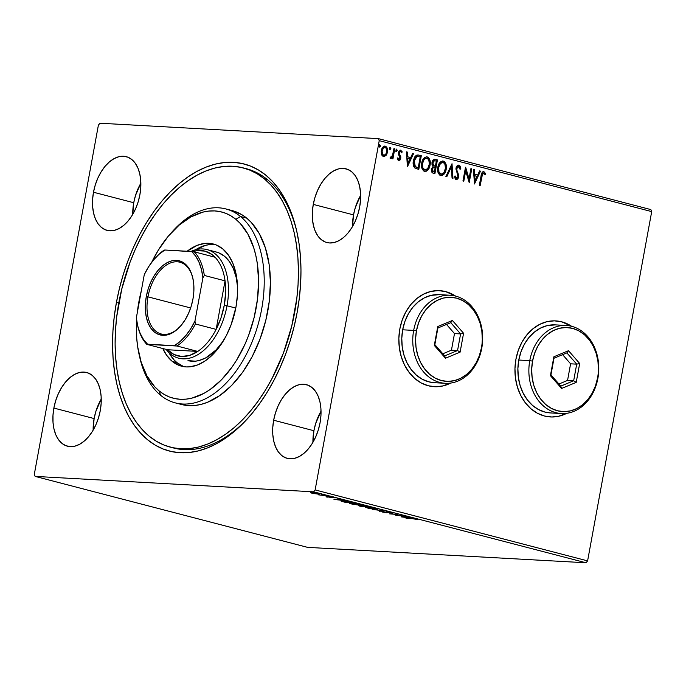 <?xml version="1.0" encoding="UTF-8"?>
<svg xmlns="http://www.w3.org/2000/svg" width="686" height="686" viewBox="0 0 686 686"><rect width="100%" height="100%" fill="white"/><g stroke="black" fill="none" stroke-linecap="round" stroke-linejoin="round"><path stroke-width="1.03" d="M171.954 447.555A144.309 86.942 -75.4 0 0 248.529 417.551A144.309 86.942 104.6 0 1 173.498 447.975L170.471 447.195M116.414 302.526L118.807 302.929L116.414 302.526L114.236 316.778L112.95 330.944L112.564 344.887L113.096 358.469L114.519 371.563L116.834 384.031L120.016 395.771L124.037 406.661L128.848 416.591L134.413 425.474L140.673 433.218L147.567 439.752L155.036 445.017L163.002 448.953L171.389 451.534L180.118 452.726L189.104 452.511L198.263 450.908L207.498 447.924L216.725 443.585L225.857 437.934L234.809 431.031L243.487 422.936L251.813 413.727L259.711 403.505L267.094 392.349L273.894 380.378L280.051 367.705L285.496 354.456L290.195 340.753L294.08 326.733L297.124 312.524A148.313 89.352 104.6 0 1 247.526 418.666A148.313 89.352 104.6 0 1 145.715 438.174A148.313 89.352 104.6 0 1 116.414 302.526A148.313 89.352 104.6 0 1 205.8 167.221A148.313 89.352 104.6 0 1 296.558 230.376A148.313 89.352 104.6 0 1 297.124 312.524L299.302 298.264L300.588 284.098L300.974 270.155L300.442 256.581L299.019 243.487L296.704 231.01L293.522 219.271L289.509 208.39L284.69 198.451L279.125 189.576L272.865 181.824L265.971 175.29L258.502 170.025L250.536 166.089L242.149 163.517L233.42 162.325L224.433 162.531L215.275 164.134L206.04 167.127L196.813 171.466L187.681 177.108L178.729 184.019L170.051 192.114L161.725 201.315L153.827 211.545L146.444 222.693L139.644 234.663L133.487 247.337L128.042 260.586L123.351 274.289L119.458 288.317L116.414 302.526M550.275 416.934A48.106 38.107 93.2 0 0 566.447 413.349L559.073 416.11M566.808 413.306A48.106 38.107 -86.8 0 1 550.421 416.942A48.106 38.107 -86.8 0 1 515.932 359.241L514.954 368.614L515.452 377.995L517.39 387.033L520.7 395.368L525.253 402.691L530.878 408.719L537.361 413.212L544.435 416.008L551.853 416.985L559.313 416.119L566.808 413.306M434.169 386.698A48.106 38.107 93.2 0 0 450.342 383.114L442.967 385.875M450.702 383.071A48.106 38.107 -86.8 0 1 434.315 386.707A48.106 38.107 -86.8 0 1 399.827 328.997L398.849 338.378L399.346 347.759L401.284 356.797L404.594 365.132L409.148 372.455L414.773 378.483L421.255 382.977L428.33 385.772L435.747 386.75L443.207 385.884L450.702 383.071M133.736 202.722A38.082 22.947 -75.4 0 0 132.758 214.324L133.736 202.722L93.485 192.243L133.736 202.722A38.082 22.947 -75.4 0 1 140.862 183.196L135.511 195.476L133.736 202.722M139.884 194.807A38.082 22.947 104.6 0 1 107.085 230.376A38.082 22.947 104.6 0 1 93.485 192.243L92.593 199.54L92.627 206.606L93.596 213.166L95.44 218.98L98.107 223.808L101.485 227.478L105.447 229.836L109.837 230.805L114.502 230.342L119.244 228.455L123.883 225.231L128.248 220.789L132.175 215.301L135.502 208.973L138.1 202.053L139.884 194.807L140.776 187.51L140.733 180.444L139.773 173.875L137.929 168.07L135.262 163.242L131.884 159.572L127.922 157.205L123.523 156.245L118.867 156.708L114.125 158.586L109.486 161.81L105.121 166.252L101.194 171.74L97.866 178.068L95.268 184.988L93.485 192.243A38.082 22.947 104.6 0 1 126.284 156.674A38.082 22.947 104.6 0 1 139.884 194.807M313.905 430.722A38.082 22.947 -75.4 0 0 312.927 442.324L313.905 430.722L273.654 420.235L313.905 430.722A38.082 22.947 -75.4 0 1 321.031 411.197L315.689 423.476L313.905 430.722M320.053 422.808A38.082 22.947 104.6 0 1 287.262 458.377A38.082 22.947 104.6 0 1 273.654 420.235L272.771 427.541L272.805 434.607L273.765 441.167L275.609 446.98L278.276 451.808L281.654 455.478L285.616 457.836L290.015 458.805L294.671 458.334L299.413 456.456L304.052 453.232L308.426 448.79L312.344 443.302L315.671 436.973L318.278 430.053L320.053 422.808L320.945 415.51L320.911 408.444L319.95 401.876L318.098 396.071L315.431 391.234L312.053 387.573L308.091 385.206L303.701 384.246L299.045 384.709L294.303 386.587L289.655 389.811L285.29 394.253L281.371 399.741L278.044 406.069L275.438 412.989L273.654 420.235A38.082 22.947 104.6 0 1 306.453 384.675A38.082 22.947 104.6 0 1 320.053 422.808M353.522 214.881A38.082 22.947 -75.4 0 0 352.544 226.491L353.522 214.881L313.27 204.402L353.522 214.881A38.082 22.947 -75.4 0 1 360.647 195.364L355.297 207.635L353.522 214.881M359.67 206.966A38.082 22.947 104.6 0 1 326.87 242.535A38.082 22.947 104.6 0 1 313.27 204.402L312.379 211.7L312.422 218.765L313.382 225.334L315.226 231.139L317.892 235.967L321.271 239.637L325.233 242.004L329.623 242.964L334.288 242.501L339.03 240.623L343.669 237.399L348.034 232.957L351.961 227.469L355.288 221.141L357.886 214.221L359.67 206.966L360.562 199.669L360.519 192.603L359.558 186.043L357.715 180.229L355.048 175.402L351.669 171.732L347.708 169.373L343.309 168.404L338.652 168.867L333.911 170.754L329.271 173.978L324.907 178.42L320.979 183.908L317.652 190.236L315.054 197.156L313.27 204.402A38.082 22.947 104.6 0 1 346.07 168.833A38.082 22.947 104.6 0 1 359.67 206.966M94.119 418.554A38.082 22.947 -75.4 0 0 93.142 430.165L94.119 418.554L53.868 408.076L94.119 418.554A38.082 22.947 -75.4 0 1 101.245 399.038L95.903 411.308L94.119 418.554M100.267 410.64A38.082 22.947 104.6 0 1 67.477 446.209A38.082 22.947 104.6 0 1 53.868 408.076L52.985 415.373L53.019 422.439L53.98 429.007L55.823 434.813L58.49 439.64L61.869 443.31L65.83 445.677L70.229 446.637L74.885 446.174L79.627 444.296L84.267 441.072L88.64 436.63L92.559 431.142L95.886 424.814L98.492 417.894L100.267 410.64L101.159 403.342L101.125 396.276L100.165 389.717L98.312 383.903L95.646 379.075L92.267 375.405L88.305 373.047L83.915 372.078L79.259 372.541L74.517 374.427L69.869 377.652L65.504 382.093L61.586 387.581L58.259 393.91L55.652 400.83L53.868 408.076A38.082 22.947 104.6 0 1 86.668 372.507A38.082 22.947 104.6 0 1 100.267 410.64M307.62 547.368L35.157 476.41L313.553 491.819L586.015 562.777L307.62 547.368L586.015 562.777L313.553 491.819L35.157 476.41L34.3 474.386L98.398 125.118L34.3 474.386L35.157 476.41L307.62 547.368M314.848 493.748L319.076 493.8L313.039 492.599L310.492 492.514L311.238 493.02L317.875 494.083C319.667 494.186 319.719 493.98 318.03 493.466L310.346 492.574L314.848 493.748M327.368 495.918L318.313 494.82L327.368 495.918M334.271 497.865L326.073 496.698L334.305 497.83M351.386 502.169L341.662 500.831L341.002 501.012L341.448 501.277L345.358 502.358L353.907 502.829L343.069 500.857C341.191 500.729 340.65 500.866 341.448 501.277L345.358 502.358L353.907 502.829L351.386 502.169M370.02 507.023L362.868 505.659L358.692 505.642L361.471 506.551L370.02 507.023L359.558 505.616C358.229 505.548 358.358 505.728 359.944 506.157L370.02 507.023M384.606 510.821L372.447 509.406L382.479 510.693L379.538 511.259L384.606 510.821L372.447 509.406L382.479 510.693L379.538 511.259L384.606 510.821M403.505 515.743L397.143 515.392L398.086 514.337L389.537 513.857L396.748 514.431L395.788 515.486L404.337 515.958L397.143 515.392L398.086 514.337L389.537 513.857L396.748 514.431L395.788 515.486L403.505 515.743M412.449 518.659L417.74 519.611L413.812 518.607L405.932 518.127L412.483 518.496L417.74 519.611L411.703 518.453L406.764 518.35L412.449 518.659M401.07 516.867L413.092 518.239L405.289 516.772L406.909 516.635L406.001 516.395L401.07 516.867L413.092 518.239L405.289 516.772L406.909 516.635L406.001 516.395L401.07 516.867M391.697 512.622L381.853 511.807L386.407 512.716L388.628 512.185L392.263 513.154L387.101 511.902L385.721 512.511L382.659 512.116L386.587 512.725L387.924 512.116L392.263 513.154M375.791 509.398L377.471 509.012L373.776 508.052L365.458 507.323L369.068 508.506L375.791 509.398C378.26 509.544 378.355 509.261 376.065 508.558L365.424 507.366L375.791 509.398M359.67 505.196L361.359 504.81L357.663 503.85L349.346 503.121L352.578 504.236L359.67 505.196C362.148 505.342 362.234 505.059 359.944 504.356L351.292 503.027C348.771 502.872 348.685 503.155 351.026 503.876L359.67 505.196M334.108 499.425L346.121 500.806L341.362 500.128L338.318 499.331L339.947 499.194L339.038 498.954L333.962 499.391L346.121 500.806L341.362 500.128L338.318 499.331L339.947 499.194L339.038 498.954L334.108 499.425M329.409 496.57L327.719 496.227L329.426 496.432M323.012 494.906L321.322 494.563L323.029 494.769M312.593 492.196L310.904 491.853L312.61 492.051M650.843 209.59L378.38 138.632L99.984 123.223L378.38 138.632L379.238 140.664L651.7 211.614L587.602 560.882L315.14 489.924L379.238 140.664L315.14 489.924L313.553 491.819L315.14 489.924L587.602 560.882L586.015 562.777L587.602 560.882L651.7 211.614L379.238 140.664L378.38 138.632L650.843 209.59L651.7 211.614L650.843 209.59M383.654 156.605L385.781 155.122L386.981 152.121L385.515 155.465L386.004 155.499L387.47 152.146L386.981 152.121L386.63 147.85L384.872 146.152C386.818 147.284 387.521 149.274 386.981 152.121L387.47 152.146C388.01 149.299 387.307 147.319 385.361 146.187L384.692 146.118L385.361 146.187C383.191 146.247 381.853 147.704 381.356 150.551L381.51 154.333L383.448 156.571L386.004 155.499L386.938 153.956L387.59 151.237L387.35 148.545L386.612 147.01L385 146.118L383.928 146.315L382.334 147.902L381.227 151.503L381.81 155.113L383.791 156.631L386.004 155.499L382.96 156.545M390.617 158.44L392.366 157.163L391.877 157.137L392.366 157.163L392.1 158.638L392.932 158.86L394.776 148.819L393.944 148.605L392.435 155.713L390.042 157.926L391.14 158.406L392.366 157.163L392.1 158.638L392.932 158.86L394.776 148.819L394.287 148.793L392.461 158.732L394.287 148.793L394.776 148.819L393.944 148.605L392.555 155.388L390.042 157.926L390.797 158.466M397.486 157.926L398.849 159.289L397.974 157.96L397.331 158.689L398.677 160.541L400.049 159.975L400.821 157.103L399.303 153.801L399.355 152.515L400.487 151.426L401.55 152.798L402.099 151.675L400.53 150.148L398.729 151.649L398.429 154.256L399.938 157.909L399.038 159.306L397.974 157.96L397.331 158.689L398.42 160.55M418.794 155.07L416.376 155.208L414.85 156.76L413.684 159.495L413.161 163.397L413.701 166.398L414.661 167.873L418.786 169.468L421.307 155.731L417.834 154.916L413.409 160.687C412.766 163.474 413.186 165.866 414.661 167.873L418.786 169.468L421.307 155.731L420.818 155.705L418.314 169.339L420.818 155.705L418.794 155.07M434.581 159.298L435.258 159.366C433.501 159.255 432.412 160.327 431.983 162.599L433.055 166.552L431.503 169.21C431.117 171.38 431.743 172.726 433.372 173.266L434.907 173.661L437.428 159.924L434.118 159.384L432.712 160.618L431.983 162.599L432.017 164.811L433.055 166.552L431.708 168.396L431.503 171.32L432.369 172.821L434.907 173.661L437.428 159.924L436.939 159.898L434.435 173.541L436.939 159.898L437.428 159.924L434.838 159.289M452.014 163.722L445.883 176.516L446.783 176.756L451.337 167.024L452.057 178.128L452.966 178.369L452.014 163.722L445.883 176.516L446.783 176.756L451.337 167.024L452.057 178.128L452.966 178.369L452.014 163.722M470.905 168.645L469.035 178.866L465.485 167.238L462.964 180.967L463.805 181.19L465.683 170.943L469.224 182.596L471.745 168.867L470.905 168.645L469.035 178.866L465.674 167.281L462.964 180.967L463.805 181.19L465.683 170.943L469.224 182.596L471.745 168.867L470.905 168.645M483.356 171.62L483.93 171.672C482.147 171.954 481.186 173.387 481.066 175.968L479.36 185.237L480.191 185.46L482.567 173.747L483.819 173.129L485.071 174.733L485.688 173.79L483.93 171.672L482.721 171.869L481.838 172.975L479.36 185.237L480.191 185.46L481.872 176.319L481.383 176.293L479.728 185.331L481.383 176.293L483.681 173.078L485.071 174.733L485.688 173.79L483.587 171.611M571.627 326.304L561.723 321.82L554.314 320.842L546.845 321.7L539.625 324.384L532.919 328.774L526.994 334.708L522.063 341.954L518.324 350.237L515.932 359.241A48.106 38.107 -86.8 0 1 555.737 320.885A48.106 38.107 -86.8 0 1 571.627 326.304M455.521 296.069L445.617 291.584L438.208 290.598L430.739 291.464L423.519 294.148L416.814 298.539L410.888 304.473L405.958 311.718L402.219 320.002L399.827 328.997A48.106 38.107 -86.8 0 1 439.632 290.65A48.106 38.107 -86.8 0 1 455.521 296.069M474.498 183.977L480.492 171.14L479.583 170.908L477.662 175.016L474.618 174.227L474.318 169.536L473.409 169.296L474.498 183.977L480.492 171.14L479.583 170.908L477.662 175.016L474.618 174.227L474.318 169.536L473.409 169.296L474.498 183.977M458.385 165.12L456.653 166.475L455.898 168.936L457.879 175.273L457.854 177.031L456.636 178.206L455.384 176.045L454.578 176.722L455.101 178.48L456.464 179.621L457.914 178.9L458.84 176.336L456.833 169.939L457.056 167.718L458.754 166.587L460.032 169.322L460.838 168.799L460.083 166.081L458.462 165.137L460.349 168.773L460.838 168.799L458.951 165.163L458.145 165.086M442.513 161.004L443.31 161.09C440.326 161.253 438.5 163.294 437.831 167.238C437.051 171.183 438.011 173.952 440.729 175.547C443.705 175.342 445.523 173.275 446.183 169.339L446.294 165.592L445.617 163.251L444.245 161.51L442.822 161.004L440.455 161.939L438.508 164.846L437.659 168.49L437.96 172.246L439.786 175.127L442.118 175.522L445.06 172.675L446.183 169.339L445.694 169.313C445.034 173.249 443.216 175.316 440.24 175.522M426.392 156.802L427.198 156.897C424.205 157.051 422.379 159.101 421.719 163.036C420.93 166.99 421.899 169.759 424.608 171.354C427.584 171.148 429.402 169.073 430.062 165.146L430.173 161.39L429.505 159.058L428.124 157.317L426.701 156.811L424.342 157.746L422.396 160.644L421.538 164.297L421.847 168.044L423.674 170.934L426.298 171.217L428.947 168.482L430.062 165.146L429.573 165.112C428.913 169.048 427.095 171.123 424.12 171.32M407.535 166.535L413.529 153.707L412.62 153.467L410.7 157.583L407.656 156.785L407.355 152.095L406.446 151.855L407.398 166.501L413.529 153.707L412.62 153.467L410.7 157.583L407.656 156.785L407.355 152.095L406.446 151.855L407.535 166.535M396.259 149.119L397.237 150.474L396.568 149.136L395.848 150.114L396.328 151.443L397.263 150.277L396.431 149.179L396.054 151.254L397.185 150.671L395.839 151.409M389.871 147.456L390.849 148.811L390.171 147.473L389.459 148.45L389.94 149.771L390.874 148.613L390.042 147.516L389.657 149.591L390.797 149.008L389.451 149.745M379.452 144.746L380.421 146.101L379.752 144.763L379.032 145.732L379.521 147.061L380.456 145.895L379.624 144.806L379.066 146.538L379.684 147.078L380.378 146.298L379.032 147.036M98.398 125.118L99.984 123.223L98.398 125.118M243.213 167.89L246.231 168.679A144.309 86.942 104.6 0 1 296.892 231.842A144.309 86.942 -75.4 0 0 244.679 168.302M455.161 295.983A48.106 38.107 93.2 0 0 439.494 290.641M452.46 294.363L445.377 291.567M571.267 326.219A48.106 38.107 93.2 0 0 555.591 320.877M568.565 324.598L561.482 321.811M483.93 171.672L485.688 173.79L484.831 174.321L484.882 173.069L483.287 171.611M483.193 173.052L481.383 176.293L482.078 173.721L483.193 173.052M473.417 169.399L474.318 169.536L473.829 169.511L474.129 174.201L477.662 175.016L474.129 174.201L473.417 169.399M479.548 170.994L480.492 171.14L480.003 171.114L474.318 183.291L480.003 171.114L479.548 170.994M474.232 175.702L474.549 180.615L475.038 180.641L474.721 175.727L474.232 175.702L474.549 180.615L475.038 180.641L474.721 175.727L477.053 176.336L475.038 180.641L477.053 176.336L474.232 175.702M470.888 168.739L471.745 168.867L471.256 168.833L468.855 181.901L470.888 168.739M465.194 170.917L465.683 170.943L465.194 170.917L463.333 181.061L465.194 170.917M465.374 167.881L468.547 178.84L469.035 178.866L468.547 178.84L465.374 167.881M454.895 176.019L456.516 178.18L455.384 176.045L454.578 176.722L456.241 179.586L458.771 176.885L458.282 176.859L458.239 174.656L458.282 176.859L458.771 176.885L458.728 174.681L456.765 171.234L456.344 169.914L457.811 172.486L456.344 169.914L456.319 168.49L456.344 169.914L456.833 169.939L456.362 168.284L457.279 166.775L458.265 166.561L456.807 168.524L458.754 166.587L460.032 169.322L460.838 168.799L459.989 169.005L459.843 166.544L458.205 165.086M458.265 166.561L458.754 166.587M457.965 177.94L458.282 176.859L455.753 179.561M458.951 165.163C457.365 165.189 456.37 166.226 455.984 168.284L457.922 176.731L456.37 178.171M456.524 178.128L455.555 177.846L454.964 176.345M455.555 177.846L455.247 177.297M456.653 179.475L457.425 178.866M451.568 164.348L452.468 178.24L451.568 164.348M450.848 166.998L451.337 167.024L450.848 166.998L446.337 176.636L450.848 166.998M440.729 175.547L441.209 175.625M443.31 161.09L442.822 161.064C445.488 162.659 446.449 165.412 445.694 169.313L446.183 169.339C446.938 165.437 445.977 162.693 443.31 161.09L442.762 161.004M440.729 175.599L443.49 174.235L445.223 171.123L445.909 166.809L445.12 163.217M444.622 162.342L442.333 160.978M441.261 174.141L439.717 173.747L438.697 172.503L438.037 168.43L439.143 164.614L441.793 162.428M442.393 162.436L442.59 162.479C440.18 162.591 438.706 164.246 438.174 167.427C437.557 170.557 438.32 172.786 440.463 174.098L440.952 174.133C438.808 172.812 438.045 170.582 438.663 167.453L438.174 167.427L438.663 167.453C439.194 164.271 440.669 162.625 443.079 162.505C445.205 163.808 445.96 166.012 445.343 169.125C444.82 172.289 443.353 173.961 440.952 174.133L441.089 174.158M442.41 162.436L443.825 162.848L444.914 164.254L445.48 168.13L443.868 172.735L441.149 174.175L438.946 172.006L438.663 167.453L440.489 163.44L443.079 162.505M435.258 159.366L434.487 159.281M434.89 160.841C433.569 160.473 432.72 161.116 432.334 162.788L432.823 162.814L432.334 162.788L433.192 165.583L434.487 166.089L433.681 165.609L432.823 162.814C433.209 161.15 434.058 160.498 435.378 160.867L436.33 161.116L435.396 166.226L434.907 166.201L432.926 165.352L432.266 163.594L433.252 161.021L434.478 160.756M434.221 167.495C432.977 167.161 432.189 167.787 431.846 169.373L432.334 169.399L431.846 169.373L432.977 171.783L433.466 171.809L432.334 169.399C432.677 167.813 433.466 167.187 434.71 167.521L435.138 167.633L434.332 172.04L431.94 170.951L431.846 169.373L432.686 167.684M433.038 167.461L435.138 167.633L434.332 172.04L432.617 171.303L432.283 169.802L433.166 167.718L434.71 167.521M434.47 160.756L436.33 161.116L435.396 166.226L433.415 165.386L432.755 163.62L433.741 161.047L435.378 160.867M424.608 171.354L425.097 171.431M427.198 156.897L426.709 156.871C429.376 158.466 430.328 161.219 429.573 165.112L430.062 165.146C430.817 161.244 429.865 158.492 427.198 156.897L426.649 156.802M424.617 171.406L426.975 170.437L429.11 166.93L429.788 162.616L429.007 159.015M428.501 158.149L426.212 156.785M425.149 169.948L423.271 169.262L422.156 167.23L422.062 163.234L423.545 159.615M423.888 159.221L425.672 158.226M426.28 158.243L426.478 158.286C424.059 158.397 422.585 160.044 422.062 163.234C421.444 166.364 422.207 168.584 424.342 169.905L424.831 169.931C422.696 168.61 421.933 166.389 422.55 163.259L422.062 163.234L422.55 163.259C423.073 160.07 424.548 158.423 426.966 158.312C429.084 159.606 429.839 161.819 429.23 164.932C428.699 168.096 427.232 169.759 424.831 169.931L424.977 169.965M426.289 158.243L427.704 158.655L428.793 160.061L429.367 163.937L427.747 168.542L425.028 169.974L422.833 167.813L422.465 163.757L424.034 159.649L425.569 158.406L426.966 158.312M417.5 156.399L416.539 156.434L413.761 160.884L414.241 160.91L413.761 160.884L414.85 166.664L417.723 167.813L415.339 166.689L414.241 160.91L417.028 156.459L420.218 156.923L418.211 167.838L414.85 166.664L413.564 163.242L414.481 158.509L415.613 156.931L417.114 156.374M414.387 166.141L414.027 165.506M417.028 156.459L420.218 156.923L418.211 167.838L415.099 166.449L414.052 163.268L414.97 158.535L417.251 156.382M406.446 151.958L407.355 152.095L406.867 152.069L407.167 156.76L410.7 157.583L407.167 156.76L406.446 151.958M412.578 153.561L413.529 153.707L413.041 153.681L407.355 165.849L413.041 153.681L412.578 153.561M407.27 158.26L407.587 163.174L408.076 163.208L407.758 158.286L407.27 158.26L407.587 163.174L408.076 163.208L407.758 158.286L410.082 158.895L408.076 163.208L410.082 158.895L407.27 158.26M400.315 151.426L398.798 152.764L400.598 151.443L401.55 152.798L402.202 151.992L400.247 150.157L402.202 151.992L400.247 150.157L398.446 152.626L398.429 154.256L399.869 157.188L399.904 158.149L398.738 159.221M400.735 150.183L399.981 150.123M399.998 151.4L400.598 151.443M399.303 153.801L399.286 152.798L398.798 152.764L398.815 153.775L400.007 155.07L399.303 153.801M400.761 156.7L399.518 155.045L400.761 156.7L400.272 156.674L400.255 158.294L400.744 158.32L400.761 156.7M398.677 160.541L400.744 158.32L398.189 160.507M398.557 160.55L399.809 159.589L400.315 157.891L398.755 153.278L399.878 151.392M401.49 151.349L400.744 150.397M398.36 159.263L397.623 158.346M396.165 151.383L396.774 150.243L396.337 149.154M390.385 158.44L391.877 157.137L390.128 158.415M390.154 156.94L390.686 157.223M389.777 149.72L390.385 148.579L389.948 147.49M385.361 146.187L384.426 146.084M384.64 147.387C383.037 147.49 382.051 148.605 381.699 150.74L382.188 150.766C382.539 148.63 383.525 147.516 385.129 147.413C386.561 148.305 387.067 149.805 386.638 151.923C386.278 154.058 385.292 155.199 383.68 155.336L383.191 155.31L383.68 155.336C382.256 154.41 381.768 152.884 382.188 150.766L381.699 150.74C381.279 152.858 381.768 154.384 383.191 155.31L381.965 154.076L381.648 151.074L382.694 148.313L384.374 147.344M384.597 147.379L386.055 148.065L386.724 151.246L385.849 154.05L383.946 155.379L382.454 154.101L382.136 151.1L383.371 148.099L385.129 147.413M383.474 155.353L383.946 155.379L383.474 155.353M379.349 147.01L379.967 145.869L379.53 144.772M403.059 516.961L404.826 516.498L407.124 517.253L403.059 516.961M397.254 514.774L396.414 514.732L397.254 514.774M397.623 514.311L397.143 515.392L397.623 514.311M387.461 512.691L387.358 512.142M387.607 511.902L386.733 511.945L386.587 512.725L386.415 511.919M382.016 511.653L382.659 512.116M386.424 511.902L386.321 512.442L386.424 511.902M386.192 511.25L386.141 512.219M386.355 511.919L387.487 511.936M377.875 508.455L377.729 509.244L376.065 508.558M367.979 508.112C366.161 507.546 366.247 507.323 368.245 507.443L375.216 508.515C377.026 509.072 376.931 509.295 374.95 509.175L367.979 508.112C366.161 507.546 366.247 507.323 368.245 507.443L375.216 508.515C377.026 509.072 376.931 509.295 374.95 509.175L367.979 508.112L366.65 507.554L368.245 507.443M361.505 506.379L360.442 505.693L364.292 506.362L360.407 505.839L364.257 506.534L361.513 506.379M360.656 506.157L359.944 506.157L360.407 505.839M359.558 505.616C358.229 505.548 358.358 505.728 359.944 506.157M361.762 504.261L361.616 505.042L359.944 504.356M362.868 505.659L362.397 505.985M365.132 506.585L363.486 506.131L363.734 505.728L368.339 506.585L365.132 506.585L363.7 505.874L368.313 506.757L365.132 506.585M349.457 502.392L349.311 503.172L351.026 503.876M351.867 503.918C350.04 503.344 350.126 503.121 352.124 503.241L359.095 504.313C360.905 504.879 360.819 505.102 358.838 504.982L351.867 503.918C350.04 503.344 350.126 503.121 352.124 503.241L359.095 504.313C360.905 504.879 360.819 505.102 358.838 504.982L352.064 503.97L350.537 503.361L352.124 503.241M345.392 502.186L342.263 501.174L343.935 500.917L351.326 502.161L345.401 502.186L342.691 501.432C341.954 501.089 342.357 500.969 343.9 501.08L352.227 502.392L345.401 502.186M341.525 500.84L341.448 501.277L341.525 500.84M341.002 500.986L341.448 501.277M336.097 499.519L337.855 499.056L340.162 499.811L336.097 499.519M326.073 496.698L326.793 497.067M327.505 497.101L327.222 496.107M332.727 497.453L333.216 497.71L333.379 496.896M330.137 496.93L330.017 497.573L330.137 496.93M312.336 493.148L311.521 492.754L312.627 492.557L317.266 493.423C318.476 493.8 318.407 493.946 317.043 493.869L312.336 493.148C311.152 492.771 311.238 492.625 312.602 492.711L317.266 493.423C318.476 493.8 318.407 493.946 317.043 493.869L312.336 493.148C311.152 492.771 311.238 492.625 312.602 492.711M317.875 494.083L317.875 494.083C319.667 494.186 319.719 493.98 318.03 493.466M375.216 508.515L376.494 509.098L374.95 509.175M363.486 506.131L363.091 505.908L363.7 505.874M359.095 504.313L360.382 504.905L358.838 504.982M342.691 501.432L342.4 500.386M317.266 493.423L318.15 493.791L317.043 493.869M139.241 355.142L139.91 358.032A100.216 60.377 -75.4 0 0 160.627 395.29L159.126 390.909A96.203 57.958 104.6 0 1 139.241 355.142A96.203 57.958 104.6 0 1 136.634 320.182L136.72 338.232L137.654 346.722L141.23 362.414L146.967 375.911L154.65 386.681L159.126 390.909L163.971 394.321L169.142 396.868L174.587 398.523L180.246 399.286L186.078 399.149L192.02 398.094L203.991 393.327L209.916 389.657L221.355 379.915L231.868 367.293L236.653 360.056L245.048 344.063L248.581 335.471L254.137 317.481L257.516 299.019L258.588 280.788L257.31 263.493L255.801 255.406L253.734 247.792L247.998 234.303L240.314 223.525L235.838 219.297L240.529 216.527A100.216 60.377 -75.4 0 0 173.044 230.813L171.046 233.008A96.203 57.958 104.6 0 1 235.838 219.297L230.993 215.893L225.823 213.346L220.377 211.682L214.718 210.919L208.887 211.065L202.945 212.111L190.965 216.879L179.243 225.034L168.216 236.267L158.312 250.15L151.717 262.258A96.203 57.958 104.6 0 1 171.046 233.008M137.251 312.885A96.203 57.958 104.6 0 1 141.29 290.881L137.251 312.885M215.481 251.813L218.654 252.782L224.502 256.255A56.123 33.811 104.6 0 1 237.519 286.405M223.31 340.959A56.123 33.811 104.6 0 1 187.981 360.622L195.476 361.17L198.94 360.562L205.929 357.775L216.047 349.954L223.31 340.959M183.531 366.53L176.954 362.628L174.012 359.85L168.799 352.458A63.138 38.039 -75.4 0 0 176.954 362.628L172.306 361.419L178.883 365.321L186.172 366.916L189.996 366.821L197.825 364.858L205.646 360.596L213.149 354.199L220.043 345.916L226.08 336.071L231.01 325.027L235.958 307.174L237.425 295.074L237.356 283.369L235.752 272.488L232.683 262.867L228.258 254.866L222.65 248.795A63.138 38.039 104.6 0 0 213.389 244.01A63.138 38.039 104.6 0 0 187.115 251.248L197.139 245.356L204.968 243.393L212.506 243.796L216.081 244.885L222.65 248.795A63.138 38.039 104.6 0 1 231.808 322.84A63.138 38.039 104.6 0 1 181.567 366.204A63.138 38.039 104.6 0 1 172.306 361.419L176.954 362.628A63.138 38.039 -75.4 0 0 183.925 366.684M264.307 178.814L267.403 179.621L264.307 178.814A144.309 86.942 104.6 0 1 285.23 348.068A144.309 86.942 104.6 0 1 170.402 447.169A144.309 86.942 104.6 0 1 149.239 436.236A144.309 86.942 104.6 0 1 128.308 266.974A144.309 86.942 104.6 0 1 243.136 167.873A144.309 86.942 104.6 0 1 264.307 178.814L271.021 185.16L277.118 192.689L282.538 201.315L287.228 210.971L291.147 221.561L294.251 232.974L296.506 245.099L297.904 257.833L298.427 271.047L298.058 284.604L296.815 298.393L291.747 326.082L283.421 353.067L272.136 378.303L265.525 389.957L258.348 400.813L250.673 410.768L242.578 419.738L234.132 427.627L225.428 434.349L216.544 439.863L207.558 444.091L198.571 447.015L189.662 448.584L180.924 448.798L172.426 447.658L164.263 445.163L156.502 441.347L149.239 436.236L142.517 429.89L136.42 422.362L131 413.727L126.31 404.071L122.391 393.49L119.287 382.076L117.032 369.943L115.634 357.209L115.111 344.003L115.48 330.438L116.723 316.658L121.791 288.96L130.126 261.975L135.416 249.078L141.402 236.747L148.013 225.094L155.19 214.238L162.865 204.274L170.968 195.304L179.406 187.424L188.11 180.692L197.002 175.187L205.98 170.951L214.967 168.036L223.876 166.458L232.623 166.244L241.112 167.384L249.275 169.879L257.036 173.704L264.307 178.814M175.324 402.888L181.516 404.5A100.216 60.377 -75.4 0 0 261.255 335.677A100.216 60.377 -75.4 0 0 246.72 218.139A100.216 60.377 -75.4 0 0 232.022 210.542L225.831 208.93A100.216 60.377 104.6 0 1 240.529 216.527L246.72 218.139L240.529 216.527A100.216 60.377 104.6 0 1 255.063 334.065A100.216 60.377 104.6 0 1 175.324 402.888A100.216 60.377 104.6 0 1 160.627 395.29A100.216 60.377 104.6 0 1 139.584 356.566M172.04 231.937A100.216 60.377 104.6 0 1 225.831 208.93M172.306 361.419L166.707 355.348L162.796 348.514A63.138 38.039 104.6 0 0 172.306 361.419M181.464 404.491L188.821 405.632L194.893 405.486L201.075 404.388L207.318 402.365L219.726 395.599L231.636 385.455L242.587 372.309L252.165 356.677L259.994 339.15L265.782 320.413L269.306 301.18L270.421 282.195L269.092 264.179L265.362 247.826L259.385 233.772L251.385 222.547L246.72 218.139L241.678 214.589L231.971 210.533M215.678 244.73A63.138 38.039 -75.4 0 0 195.544 249.773L205.714 245.288L209.607 244.602L215.678 244.73M216.27 252.002A56.123 33.811 104.6 0 1 224.502 256.255L229.484 261.658L233.411 268.766L236.147 277.324L237.57 286.988M160.627 395.29A100.216 60.377 -75.4 0 0 250.124 346.499A100.216 60.377 -75.4 0 0 240.529 216.527L235.838 219.297A96.203 57.958 104.6 0 1 245.048 344.063A96.203 57.958 104.6 0 1 159.126 390.909L160.627 395.29M147.953 296.841A37.078 22.338 -75.4 0 0 155.156 330.643A37.078 22.338 -75.4 0 0 180.435 326.202A37.078 22.338 104.6 0 1 161.201 333.971A37.078 22.338 104.6 0 1 147.953 296.841L190.648 307.954L147.953 296.841A37.078 22.338 104.6 0 1 179.886 262.206A37.078 22.338 104.6 0 1 192.886 278.379A37.078 22.338 -75.4 0 0 170.137 263.081A37.078 22.338 -75.4 0 0 147.953 296.841L146.298 296.558L147.953 296.841M192.938 299.139A38.279 23.067 104.6 0 1 180.135 326.536A38.279 23.067 104.6 0 1 153.861 331.57A38.279 23.067 104.6 0 1 146.298 296.558L148.082 289.269L150.706 282.315L154.05 275.952L157.986 270.438L162.376 265.971L167.05 262.729L171.809 260.834L176.491 260.371L180.915 261.34L184.894 263.716L188.29 267.403L190.974 272.256L192.826 278.096L193.795 284.699L193.829 291.799L192.938 299.139L191.145 306.428L188.53 313.382L185.186 319.745L181.241 325.258L176.851 329.726L172.186 332.967L167.418 334.854L162.736 335.325L158.32 334.356L154.333 331.981L150.937 328.294L148.262 323.432L146.401 317.592L145.441 310.998L145.398 303.889L146.298 296.558A38.279 23.067 104.6 0 1 169.365 261.632A38.279 23.067 104.6 0 1 192.792 277.933A38.279 23.067 104.6 0 1 192.938 299.139M137.586 325.37L137.783 326.236A54.117 32.602 -75.4 0 0 146.795 344.346L147.541 344.192A52.916 31.882 104.6 0 1 137.586 325.37A52.916 31.882 104.6 0 1 136.351 317.807L144.274 274.649A52.916 31.882 104.6 0 1 155.079 258.193A52.916 31.882 104.6 0 1 164.829 250.013L191.686 251.496A52.916 31.882 104.6 0 1 202.885 277.89L201.513 269.744L199.129 262.481L195.827 256.332L191.686 251.496L194.292 251.831L164.829 250.013L159.023 254.3L153.544 259.96L148.579 266.811L144.274 274.649L136.351 317.807L137.723 325.953L140.098 333.216L143.408 339.356L147.541 344.192L174.398 345.684L180.212 341.396L185.683 335.737L190.657 328.886L194.961 321.048L202.885 277.89L204.308 275.438A54.117 32.602 -75.4 0 0 194.292 251.831L215.035 257.233L194.292 251.831A54.117 32.602 104.6 0 1 204.308 275.438L225.051 280.84L216.141 329.383L195.399 323.981L194.961 321.048L202.885 277.89L204.308 275.438L225.051 280.84A54.117 32.602 -75.4 0 0 215.035 257.233L211.914 254.489L204.857 251.102L197.028 250.673L192.775 251.633A54.117 32.602 104.6 0 1 215.035 257.233A54.117 32.602 104.6 0 1 225.051 280.84A54.117 32.602 104.6 0 1 224.253 305.313L227.023 305.785A56.123 33.811 -75.4 0 0 190.965 251.462A56.123 33.811 104.6 0 1 206.983 249.584A56.123 33.811 104.6 0 1 227.023 305.785L235.787 308.065L227.023 305.785A56.123 33.811 104.6 0 1 178.694 358.203A56.123 33.811 104.6 0 1 166.081 349.363A56.123 33.811 -75.4 0 0 200.526 352.913A56.123 33.811 -75.4 0 0 227.023 305.785L224.253 305.313L225.617 292.776L225.051 280.84L216.141 329.383L221.038 317.755L224.253 305.313A54.117 32.602 104.6 0 1 216.141 329.383A54.117 32.602 104.6 0 1 197.748 351.421L167.547 349.749L174.073 354.551L181.567 356.471L189.61 355.408L197.748 351.421A54.117 32.602 104.6 0 1 167.547 349.749L146.795 344.346L177.005 346.018L197.748 351.421L167.547 349.749L146.795 344.346A54.117 32.602 104.6 0 1 137.689 325.799M155.388 257.859A54.117 32.602 104.6 0 1 164.083 250.158L164.829 250.013L164.083 250.158A54.117 32.602 -75.4 0 0 155.679 257.542L155.079 258.193M197.748 351.421A54.117 32.602 -75.4 0 0 216.141 329.383L195.399 323.981A54.117 32.602 104.6 0 1 177.005 346.018L197.748 351.421M177.005 346.018A54.117 32.602 -75.4 0 0 195.399 323.981L194.961 321.048A52.916 31.882 104.6 0 1 174.398 345.684L177.005 346.018M413.667 330.403L416.436 330.875A42.086 33.348 -86.8 0 1 456.507 298.136A42.086 33.348 -86.8 0 1 481.452 347.802L481.778 348.136A44.093 34.935 93.2 0 0 455.641 296.103A44.093 34.935 93.2 0 0 413.667 330.403A44.093 34.935 -86.8 0 1 450.162 295.246A44.093 34.935 -86.8 0 1 481.778 348.136A44.093 34.935 -86.8 0 1 445.283 383.294A44.093 34.935 -86.8 0 1 413.667 330.403L402.673 329.795L413.667 330.403A44.093 34.935 93.2 0 0 439.803 382.436A44.093 34.935 93.2 0 0 481.778 348.136L482.301 339.604L481.872 331.389L480.174 323.483L477.276 316.186L473.289 309.78L468.367 304.507L462.698 300.579L456.507 298.136L450.016 297.27L443.49 298.033L437.171 300.374L431.305 304.215L426.117 309.403L421.804 315.749L418.537 322.995L416.436 330.875L415.579 339.073L416.016 347.288L417.714 355.194L420.604 362.491L424.591 368.897L429.513 374.17L435.181 378.097L441.381 380.541L447.864 381.407L454.398 380.644L460.718 378.303L466.583 374.462L471.771 369.274L476.084 362.928L479.351 355.682L481.452 347.802A42.086 33.348 -86.8 0 1 441.381 380.541A42.086 33.348 -86.8 0 1 416.436 330.875L413.667 330.403M450.162 295.246L439.169 294.637A44.093 34.935 93.2 0 0 402.673 329.795A44.093 34.935 93.2 0 0 434.298 382.694L445.283 383.294M434.307 345.418L437.771 326.536L452.408 320.456L463.573 333.259L460.109 352.141L445.48 358.221L434.307 345.418L445.48 358.221L460.109 352.141L457.553 350.537L451.448 350.194L454.492 333.585L446.509 324.427L454.492 333.585L460.598 333.919L454.492 333.585L451.448 350.194L457.553 350.537L444.674 355.888L434.847 344.621L437.891 328.011L450.771 322.66L460.598 333.919L457.553 350.537L444.674 355.888L445.48 358.221L444.674 355.888L434.847 344.621L434.307 345.418L437.771 326.536L434.307 345.418M439.28 294.646L431.022 295.392L424.402 297.844L418.254 301.866L412.818 307.302L408.299 313.948L404.877 321.545L402.673 329.795L401.782 338.387L402.236 346.987L404.011 355.271L407.047 362.911L411.223 369.625L416.376 375.148L422.319 379.272L428.81 381.828L434.392 382.694M442.83 353.779L451.448 350.194L442.83 353.779M457.553 350.537L460.109 352.141L463.573 333.259L460.598 333.919L457.553 350.537M460.598 333.919L463.573 333.259L452.408 320.456L450.771 322.66L460.598 333.919M450.771 322.66L452.408 320.456L437.771 326.536L437.891 328.011L450.771 322.66M529.772 360.639L532.542 361.11A42.086 33.348 -86.8 0 1 572.613 328.371A42.086 33.348 -86.8 0 1 597.557 378.037L597.883 378.38A44.093 34.935 93.2 0 0 571.747 326.339A44.093 34.935 93.2 0 0 529.772 360.639A44.093 34.935 -86.8 0 1 566.267 325.481A44.093 34.935 -86.8 0 1 597.883 378.38A44.093 34.935 -86.8 0 1 561.388 413.538A44.093 34.935 -86.8 0 1 529.772 360.639L518.779 360.03L529.772 360.639A44.093 34.935 93.2 0 0 555.909 412.672A44.093 34.935 93.2 0 0 597.883 378.38L598.406 369.84L597.978 361.625L596.28 353.719L593.381 346.421L589.394 340.016L584.472 334.742L578.804 330.815L572.613 328.371L566.122 327.514L559.596 328.268L553.276 330.609L547.411 334.451L542.223 339.647L537.91 345.984L534.643 353.23L532.542 361.11L531.684 369.308L532.122 377.523L533.819 385.429L536.709 392.726L540.697 399.132L545.619 404.406L551.287 408.333L557.486 410.777L563.969 411.643L570.503 410.88L576.823 408.539L582.688 404.697L587.876 399.509L592.19 393.164L595.457 385.918L597.557 378.037A42.086 33.348 -86.8 0 1 557.486 410.777A42.086 33.348 -86.8 0 1 532.542 361.11L529.772 360.639M566.267 325.481L555.274 324.872A44.093 34.935 93.2 0 0 518.779 360.03A44.093 34.935 93.2 0 0 550.404 412.929L561.388 413.538M550.412 375.654L553.876 356.771L568.514 350.692L579.679 363.494L576.214 382.376L561.585 388.456L550.412 375.654L561.585 388.456L576.214 382.376L573.659 380.773L567.554 380.43L570.598 363.82L562.614 354.662L570.598 363.82L576.703 364.155L570.598 363.82L567.554 380.43L573.659 380.773L560.779 386.124L550.952 374.856L553.996 358.246L566.876 352.896L576.703 364.155L573.659 380.773L560.779 386.124L561.585 388.456L560.779 386.124L550.952 374.856L550.412 375.654L553.876 356.771L550.412 375.654M555.386 324.881L547.128 325.627L540.508 328.08L534.36 332.101L528.923 337.546L524.404 344.183L520.983 351.781L518.779 360.03L517.887 368.622L518.342 377.223L520.117 385.506L523.152 393.155L527.328 399.861L532.482 405.383L538.424 409.508L544.916 412.063L550.498 412.929M558.936 384.014L567.554 380.43L558.936 384.014M573.659 380.773L576.214 382.376L579.679 363.494L576.703 364.155L573.659 380.773M576.703 364.155L579.679 363.494L568.514 350.692L566.876 352.896L576.703 364.155M566.876 352.896L568.514 350.692L553.876 356.771L553.996 358.246L566.876 352.896M387.264 512.219L387.41 511.439M387.504 512.648L387.65 511.867M383.037 511.945L383.182 511.164M365.424 507.366L365.569 506.585M366.65 507.554L366.796 506.774M376.528 509.055L376.665 508.275M358.624 505.685L358.769 504.905M359.85 505.874L359.987 505.085M363.083 505.925L363.228 505.145M350.537 503.361L350.683 502.572M360.407 504.862L360.553 504.073M330.3 497.161L330.446 496.372M330.763 497.522L330.909 496.733M327.711 496.235L327.857 495.446M321.322 494.572L321.468 493.783M311.495 492.797L311.633 492.008M318.15 493.783L318.295 493.002M310.904 491.853L311.05 491.073M180.735 325.876L180.135 326.536M216.296 252.011L206.983 249.584"/></g></svg>
